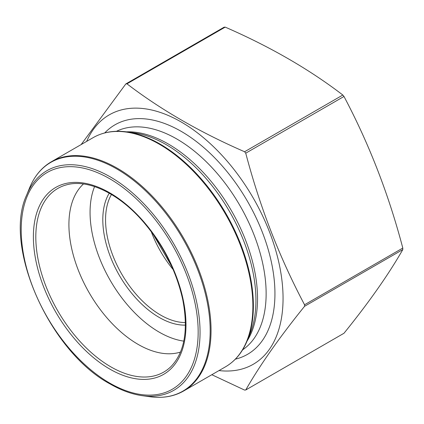<?xml version="1.0" encoding="UTF-8"?>
<svg xmlns="http://www.w3.org/2000/svg" width="424" height="424" viewBox="0 0 424 424"><rect width="100%" height="100%" fill="white"/><g stroke="black" fill="none" stroke-linecap="round" stroke-linejoin="round"><path stroke-width="0.64" d="M304.559 306.303A167.983 96.985 -120 0 0 304.559 304.771C279.458 257.416 259.854 206.886 245.745 153.181A167.983 96.985 -120 0 0 244.595 151.75C200.011 132.357 160.802 109.721 126.967 83.835L225.202 27.12C270.035 46.656 309.244 69.292 342.836 95.029A167.983 96.985 60 0 1 343.986 96.465C369.087 143.816 388.691 194.346 402.8 248.051A167.983 96.985 60 0 1 402.8 249.588C388.691 274.301 369.087 302.195 343.986 333.259L245.745 389.979C259.854 365.26 279.458 337.371 304.559 306.303L402.8 249.588M244.595 151.75L342.836 95.029M126.967 83.835A167.983 96.985 -120 0 0 125.811 83.941L224.052 27.221A167.983 96.985 60 0 1 225.202 27.12M125.811 83.941L81.143 144.573M211.82 374.721L244.595 390.08A167.983 96.985 -120 0 0 245.745 389.979M304.559 304.771L402.8 248.051M245.745 153.181L343.986 96.465M86.671 141.383A144.001 83.141 60 0 1 130.82 108.321A144.001 83.141 60 0 1 272.966 241.51A144.001 83.141 60 0 1 218.996 370.576M185.405 322.553A77.836 44.939 60 0 1 160.595 315.053A77.836 44.939 60 0 1 111.464 194.483M185.415 325.113A79.786 46.062 60 0 1 159.217 317.438A79.786 46.062 60 0 1 109.254 193.196M183.788 341.124A97.806 56.466 60 0 1 159.217 332.151A97.806 56.466 60 0 1 94.573 186.597M180.497 352.063A97.806 56.466 60 0 1 138.07 344.362A97.806 56.466 60 0 1 75.954 263.744A97.806 56.466 60 0 1 83.459 183.979M159.991 144.017A132.065 76.246 60 0 1 247.229 340.689L250.017 333.874A127.126 73.394 60 0 0 229.607 211.656A127.126 73.394 60 0 0 133.968 132.871L126.675 131.875A132.065 76.246 60 0 1 159.991 144.017M225.467 366.839A132.325 76.4 -120 0 0 225.467 214.046A132.325 76.4 -120 0 0 93.142 137.646L51.32 161.793A132.325 76.4 60 0 1 183.645 238.193A132.325 76.4 60 0 1 183.645 390.986L225.467 366.839C235.129 361.19 242.38 352.471 247.229 340.689M29.558 187.943L26.601 195.183A126.818 73.22 60 0 1 173.782 243.885A126.818 73.22 60 0 1 142.369 395.703L150.117 396.758A132.065 76.246 -120 0 0 182.829 238.664A132.065 76.246 -120 0 0 29.558 187.943C34.408 176.161 41.658 167.443 51.32 161.793M109.683 383.063A125.133 72.244 -120 0 0 186.311 274.047A125.133 72.244 -120 0 0 33.056 185.564A125.133 72.244 -120 0 0 109.683 383.063M126.331 131.832A126.294 72.917 60 0 1 231.387 210.627A126.294 72.917 60 0 1 247.097 341.007M116.425 131.302A126.294 72.917 60 0 1 239.979 205.667A126.294 72.917 60 0 1 242.602 349.848M104.744 132.919A132.521 76.511 60 0 1 247.494 201.326A132.521 76.511 60 0 1 235.357 359.16M109.683 369.002A107.913 62.302 -120 0 0 175.764 274.991A107.913 62.302 -120 0 0 43.603 198.686A107.913 62.302 -120 0 0 109.683 369.002M173.156 269.569A77.836 44.939 60 0 1 151.23 231.584M110.775 366.818A106.011 61.204 60 0 1 39.554 266.15A106.011 61.204 60 0 1 66.34 184.901C87.042 178.806 117.321 192.523 141.621 219.897C162.456 243.63 176.161 270.21 182.733 299.63C188.5 329.941 184.636 352.206 171.142 366.426A106.011 61.204 60 0 1 110.775 366.818M26.601 195.183C2.703 246.18 49.656 351.719 110.086 383.953C121.153 390.334 131.912 394.246 142.369 395.703M93.142 137.646C102.868 132.108 114.045 130.184 126.675 131.875M150.117 396.758C162.742 398.449 173.919 396.525 183.645 390.986M153.016 234.011L171.953 266.802"/></g></svg>
